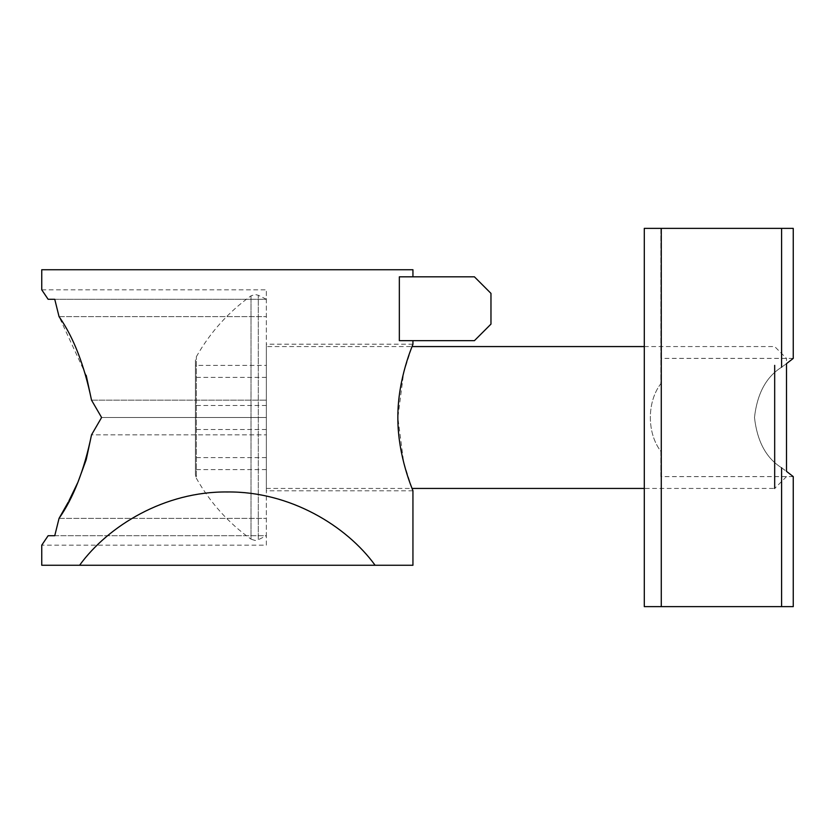 <?xml version="1.0" encoding="UTF-8"?>
<svg xmlns="http://www.w3.org/2000/svg" width="835" height="835" viewBox="0 0 835 835"><rect width="100%" height="100%" fill="white"/><g stroke="black" fill="none" stroke-linecap="round" stroke-linejoin="round"><path stroke-width="0.63" stroke-dasharray="4.17 3.13" d="M266.355 545.172L266.355 535.715L266.355 545.172L41.75 545.172M59.055 518.368L266.355 518.368L59.055 518.368L54.755 535.715L266.355 535.715L266.355 289.829L266.355 535.715L258.307 539.734L258.307 295.266L258.307 539.734L255.134 540.485L251.011 539.159L251.011 295.84L251.011 539.159C228.341 522.846 210.117 502.545 196.34 478.246L196.34 356.754L196.34 478.246L195.432 474.76L195.432 360.24L195.432 474.76M412.939 490.792L266.355 490.792L266.355 344.208L266.355 490.792M412.939 344.208L266.355 344.208M266.355 488.433L412.02 488.433L403.681 462.423L397.857 417.531L403.691 372.535L412.02 346.567L266.355 346.567L266.355 488.433L266.355 346.567M86.203 375.374L59.055 316.632L54.755 299.285L266.355 299.285L48.127 299.285L266.355 299.285L258.307 295.266L255.134 294.515L251.011 295.84C228.341 312.154 210.117 332.455 196.34 356.754L195.432 360.24M41.75 289.829L266.355 289.829M399.339 340.659L474.416 340.659L490.97 324.116L490.97 293.377L474.416 276.823L399.339 276.823L412.939 276.823L399.339 276.823L399.339 340.659M41.75 565.264L79.586 565.264C108.206 525.789 164.871 491.251 227.35 491.972C289.818 491.251 346.483 525.789 375.113 565.264L412.939 565.264M54.755 535.715L266.355 535.715M86.255 459.48L86.068 460.085M78.104 481.743L77.624 482.86M68.95 500.823L68.23 502.19M91.526 400.153L266.355 400.153L91.526 400.153L101.599 417.5L91.526 434.847L266.355 434.847L91.526 434.847M42.167 290.434L43.337 292.156M41.75 269.736L412.939 269.736M79.586 565.264L375.113 565.264M59.055 316.632L266.355 316.632L59.055 316.632M101.599 417.5L266.355 417.5L101.599 417.5M54.755 299.285L266.355 299.285M774.682 365.365L774.682 488.433L644.296 488.433M660.85 476.608L660.85 451.328C646.854 433.094 646.854 401.906 660.85 383.672L660.85 228.362L644.296 228.362L644.296 606.638L644.296 228.362L644.296 606.638L781.602 606.638L781.602 467.777L786.497 471.358L786.497 358.392L786.497 363.642L781.602 367.223C766.248 376.804 757.209 393.536 754.485 417.416C757.115 441.287 766.144 458.071 781.602 467.777L793.25 476.608L660.85 476.608L660.85 451.328C646.854 433.094 646.854 401.906 660.85 383.672L660.85 228.362L644.296 228.362L793.25 228.362M195.432 365.375L195.432 469.625L195.432 365.375L266.355 365.375L266.355 469.625L266.355 365.375M266.355 377.368L195.432 377.368M266.355 429.493L195.432 429.493M266.355 469.625L195.432 469.625M266.355 457.632L195.432 457.632M266.355 405.507L195.432 405.507M793.25 358.392L660.85 358.392M790.098 360.887L781.602 367.223L781.602 228.362M781.602 606.638L793.25 606.638M781.602 467.777C766.248 458.196 757.209 441.464 754.485 417.583C757.115 393.713 766.144 376.929 781.602 367.223M661.268 606.638L661.268 228.362M644.296 346.567L774.682 346.567L786.497 358.392M786.497 476.608L774.682 488.433"/><path stroke-width="1.25" d="M644.296 346.567L412.02 346.567L412.939 344.208C413.482 343.582 397.658 377.9 397.857 417.469C397.648 457.037 413.471 491.429 412.939 490.792L412.939 565.264L375.113 565.264C346.483 525.789 289.818 491.251 227.35 491.972C164.871 491.251 108.206 525.789 79.586 565.264L41.75 565.264L41.75 545.172L48.127 535.715L54.755 535.715L59.055 518.368C73.49 497.785 84.314 469.938 91.526 434.847L101.599 417.5L91.526 400.153C84.283 364.989 73.459 337.152 59.055 316.632L54.755 299.285L48.127 299.285L54.755 299.285M412.939 490.792L412.02 488.433L644.296 488.433M43.337 292.156L48.127 299.285L41.75 289.829L41.75 269.736L412.939 269.736L412.939 276.823M412.939 344.208L412.939 340.659M399.339 276.823L399.339 340.659L474.416 340.659L490.97 324.116L490.97 293.377L474.416 276.823L399.339 276.823M41.75 545.172L48.127 535.715L54.755 535.715M91.526 434.847L86.255 459.48M86.068 460.085L78.104 481.743M77.624 482.86L68.95 500.823M68.23 502.19L59.055 518.368M86.203 375.374L91.526 400.153M41.75 289.829L42.167 290.434M375.113 565.264L79.586 565.264M793.25 358.392L786.497 363.642L786.497 471.358L793.25 476.608L793.25 606.638L644.296 606.638L644.296 228.362L793.25 228.362L793.25 358.392L790.098 360.887M774.682 488.433L774.682 365.365M792.603 476.086L793.25 476.608M781.602 367.223L781.602 228.362M781.602 606.638L781.602 467.777M661.268 606.638L661.268 228.362"/></g></svg>
